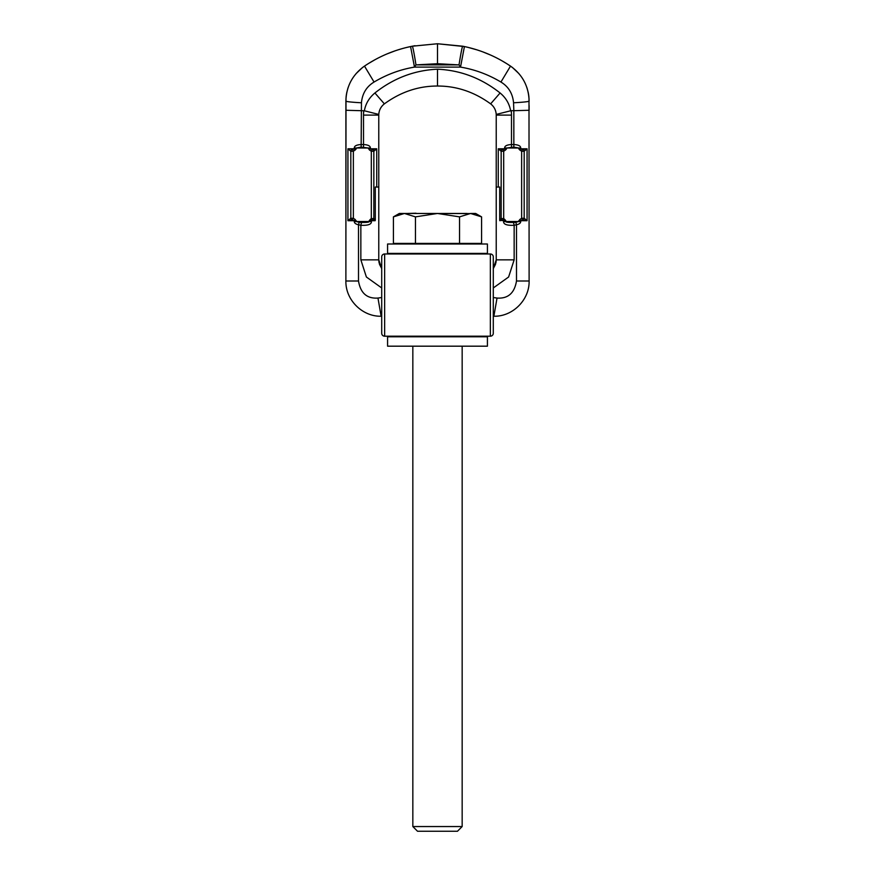 <?xml version="1.0" encoding="UTF-8"?>
<svg xmlns="http://www.w3.org/2000/svg" width="875" height="875" viewBox="0 0 875 875"><rect width="100%" height="100%" fill="white"/><g stroke="black" fill="none" stroke-linecap="round" stroke-linejoin="round"><path stroke-width="1.31" d="M381.708 333.266A2.931 2.931 -0 0 0 384.65 336.197A2.931 2.931 0 0 1 381.708 333.266A2.931 2.931 0 0 0 384.65 336.197A2.931 2.931 -0 0 1 381.708 333.266L381.708 256.922A2.931 2.931 0 0 1 384.65 253.98L490.35 253.98L490.35 336.197A2.931 2.931 -90 0 0 493.292 333.266A2.931 2.931 0 0 1 490.35 336.197L384.65 336.197L384.65 253.98A2.931 2.931 90 0 0 381.708 256.922A2.931 2.931 90 0 1 384.65 253.98M490.35 253.98A2.931 2.931 180 0 1 493.292 256.922A2.931 2.931 0 0 0 490.35 253.98A2.931 2.931 180 0 1 493.292 256.922L493.292 333.266A2.931 2.931 0 0 1 490.35 336.197M528.992 97.934L529.112 280.995C529.594 299.819 512.706 316.717 493.872 316.236L493.292 316.236L493.872 316.236L497.033 298.058L493.292 297.522M346.008 97.934L345.887 280.995C345.406 299.819 362.294 316.717 381.128 316.236L381.708 316.236L381.128 316.236L377.967 298.058L381.708 297.522M437.5 63.711L459.036 64.892A19.02 0.809 -81.3 0 1 462.722 46.211L437.5 43.75L412.278 46.211L437.5 43.75L437.5 63.711L415.964 64.892L414.487 67.102C400.236 69.486 386.761 74.473 374.062 82.042C366.505 86.636 362.294 93.548 361.452 102.769L361.156 144.528L363.508 144.528C368.091 144.791 370.387 145.95 370.377 148.006L370.377 148.805L368.441 148.805L370.409 149.078L369.425 149.986L368.441 148.006L370.377 148.006M381.544 268.253L379.52 264.37L378.777 260.203L381.708 268.472L378.777 259.853L378.777 115.106A14.098 14.098 0 0 1 378.787 114.439A14.098 14.098 0 0 1 378.787 114.428C379.072 110.097 380.931 106.575 384.366 103.862C400.761 91.93 418.469 85.991 437.5 86.034C418.469 85.991 400.761 91.93 384.366 103.862L374.905 92.98C393.608 78.181 414.466 70.252 437.5 69.202L437.5 86.034C456.531 85.991 474.239 91.93 490.634 103.862L489.289 102.867M437.5 84.492L437.5 69.202C460.534 70.252 481.392 78.181 500.095 92.98L490.634 103.862C494.069 106.575 495.928 110.097 496.213 114.428L496.213 114.439M374.905 92.98C369.152 97.759 365.641 103.698 364.361 110.786L345.887 110.272L345.887 280.995C345.406 299.819 362.294 316.717 381.128 316.236M522.977 149.384A2.352 1.947 58.6 0 1 524.18 151.266L527.067 148.805L522.441 149.373L518.777 148.805L518.777 148.006L520.712 148.006C520.712 145.95 518.427 144.791 513.844 144.528L511.492 144.528L511.492 115.106A29.367 29.367 0 0 0 511.164 110.698L510.639 110.786C509.359 103.698 505.848 97.759 500.095 92.98M511.164 110.698L513.844 110.698L513.844 147.131L506.559 148.006L506.559 148.805L504.591 149.078L505.575 149.986L506.559 148.805L498.269 148.805L502.895 149.373L503.694 151.222L505.575 149.986M437.5 43.75L464.428 46.561C481.053 50.105 496.409 56.623 510.508 66.106C522.506 74.703 528.708 86.384 529.112 101.139A15.542 0.875 177.2 0 1 513.548 102.769L513.844 110.698L529.112 110.272L529.112 105.536M406.842 47.403L412.278 46.211A19.02 0.809 -98.7 0 1 415.964 64.892L459.036 64.892L460.513 67.102C474.764 69.486 488.239 74.473 500.938 82.042C508.495 86.636 512.706 93.548 513.548 102.769M512.422 67.484L510.508 66.106C496.344 56.591 480.988 50.072 464.428 46.561L460.513 67.102L414.487 67.102L410.572 46.561C394.012 50.072 378.656 56.591 364.492 66.106L363.42 66.85M529.003 98.066L529.112 101.139C528.708 86.384 522.506 74.714 510.508 66.106L500.938 82.042M387.275 53.812L395.095 50.837M397.797 49.941L402.544 48.519M362.578 67.484L364.492 66.106C378.591 56.623 393.947 50.105 410.572 46.561L410.878 46.495M476.875 49.842L468.311 47.447M462.722 46.211L464.428 46.561L462.722 46.211M506.866 63.733L511.58 66.85M512.684 67.692L519.017 73.719M527.166 88.462L528.227 92.542M528.5 93.964L528.795 95.988M504.623 219.33L505.805 220.708L503.584 220.708L504.623 219.33L503.694 218.608L502.731 220.216L505.805 220.708L505.805 221.517C505.695 222.228 508.222 222.534 513.395 222.458A4.298 0.733 78.6 0 1 514.15 225.291L516.491 224.766L516.491 280.995L529.112 280.995C529.594 299.819 512.706 316.717 493.872 316.236M493.292 287.962L508.616 277.003L514.15 259.853L514.15 225.291C506.942 225.608 503.42 224.339 503.584 221.517L503.584 220.708L499.702 220.238L499.702 187.042L496.223 187.042L496.223 115.106A14.098 14.098 0 0 0 496.213 114.428L510.639 110.786M513.395 222.458L515.747 222.327A4.298 0.722 75.6 0 1 516.491 224.766C519.28 224.164 520.691 223.081 520.712 221.517L520.712 220.708L518.777 220.708L520.745 220.434L519.761 219.537L518.777 221.517L520.712 221.517M515.747 222.327L518.777 221.517L503.584 221.517M520.712 148.006L520.712 148.805L518.777 148.805L519.761 149.986L520.712 148.805L527.067 148.805L527.067 220.708L522.441 220.15L521.642 218.291L519.761 219.537M519.761 149.986L521.642 151.222L524.18 151.266L524.18 218.258L521.642 218.291L521.642 151.222L522.441 149.373M502.895 149.373L504.591 149.078L504.623 148.006C504.613 145.95 506.909 144.791 511.492 144.528L511.492 147.131M502.359 149.384A2.352 1.947 121.4 0 0 501.156 151.266L503.694 151.222L503.694 218.608L501.156 218.542L499.702 220.238M502.731 220.216L502.184 220.205A2.352 1.892 -128.1 0 1 501.156 218.542L501.156 151.266L498.269 148.805L498.269 187.042M502.184 220.205L499.844 220.708M493.456 268.253L495.48 264.37L496.223 260.203L493.292 268.472L496.223 259.853L496.223 187.042M495.895 262.883L496.158 261.198M504.623 148.006L518.777 148.006L513.844 147.131M522.441 220.15L520.712 220.708L527.067 220.708L524.18 218.258A2.352 1.947 -58.6 0 1 522.977 220.139M362.316 67.692L355.983 73.719M347.834 88.462L346.773 92.542M346.5 93.964L346.205 95.988M345.887 110.272L345.887 101.139C346.292 86.384 352.494 74.714 364.492 66.106C352.494 74.703 346.292 86.384 345.887 101.139A15.542 0.875 2.8 0 0 361.452 102.769M364.492 66.106L374.062 82.042M352.023 149.384A2.352 1.947 121.4 0 0 350.82 151.266L347.933 148.805L354.255 149.078L355.239 149.986L356.223 148.805L354.255 149.078L354.288 148.006C354.288 145.95 356.573 144.791 361.156 144.528L361.156 147.131L368.441 148.006L356.223 148.006L361.156 147.131M370.377 219.33L371.306 218.608L372.269 220.216L369.195 220.708L370.377 219.33L371.459 220.391L369.195 220.708L369.195 221.517C369.305 222.228 366.778 222.534 361.605 222.458A4.298 0.733 101.4 0 0 360.85 225.291L358.509 224.766C355.72 224.164 354.309 223.081 354.288 221.517L354.288 220.708L356.223 220.708L354.255 220.434L355.239 219.537L356.223 221.517L354.288 221.517M354.288 148.006L356.223 148.006L356.223 148.805L347.933 148.805L347.933 220.708L350.82 218.258L353.358 218.291L355.239 219.537M355.239 149.986L353.358 151.222L350.82 151.266L350.82 218.258A2.352 1.947 -121.4 0 0 352.023 220.139L353.358 218.291L353.358 151.222L352.559 149.373M376.731 187.042L376.731 148.805L372.105 149.373L371.306 151.222L369.425 149.986M364.361 110.786L378.787 114.439M372.269 220.216L375.298 220.238L375.298 187.042L378.777 187.042L378.777 115.106L363.508 115.106A29.367 29.367 0 0 1 363.836 110.698M379.105 262.883L378.842 261.198M381.708 287.962L366.384 277.003L360.85 259.853L360.85 225.291C368.058 225.608 371.58 224.339 371.416 221.517L356.223 221.517L359.253 222.327A4.298 0.722 104.4 0 0 358.509 224.766L358.509 280.995C360.511 293.147 366.997 298.834 377.967 298.058M361.605 222.458L359.253 222.327M352.559 220.15L354.288 220.708L347.933 220.708L352.023 220.139M372.816 220.205A2.352 1.892 -51.9 0 0 373.844 218.542L375.298 220.238M372.105 149.373L370.377 148.805L376.731 148.805L373.844 151.266L371.306 151.222L371.306 218.608L373.844 218.542L373.844 151.266A2.352 1.947 58.6 0 0 372.641 149.384M345.997 98.066L345.887 105.536M487.419 346.183L387.581 346.183L387.581 336.788L487.419 336.788L487.419 346.183M402.27 336.788L402.27 336.197M402.27 253.98L402.27 253.4M472.73 336.788L472.73 336.197M472.73 253.98L472.73 253.4M487.419 253.4L387.581 253.4L387.581 244.005L487.419 244.005L487.419 253.4M472.675 244.005L472.675 243.414M402.325 244.005L402.325 243.414M397.928 214.714L393.422 216.869L393.422 243.414L481.578 243.414L481.578 216.869L470.553 213.467L475.672 213.467L481.578 216.869M403.977 213.467L399.328 213.467L393.422 216.869L404.447 213.467L415.461 216.869L437.5 213.467L472.577 213.588M415.461 243.414L415.461 216.869M404.447 213.467L437.5 213.467L459.539 216.869L470.553 213.467M459.539 243.414L459.539 216.869M416.238 213.467L428.509 213.467M406.788 213.467L416.03 213.227M440.847 213.467L467.075 213.467M462.164 346.183L462.164 826.547L412.836 826.547L412.836 346.183M462.164 826.547L457.472 831.25L417.528 831.25L412.836 826.547M516.491 280.995C514.489 293.147 508.003 298.834 497.033 298.058M496.223 259.853L514.15 259.853M511.492 115.106L496.223 115.106A14.098 14.098 0 0 0 496.213 114.428M345.887 280.995L358.509 280.995M363.508 147.131L363.508 115.106M375.156 220.708L371.416 220.708L371.416 221.517M378.777 259.853L360.85 259.853M506.702 63.634L501.977 60.812M490.82 55.147L482.639 51.811M479.828 50.816L477.258 49.962M528.927 97.191L528.773 95.78M528.708 95.331L528.577 94.434M528.413 93.505L528.27 92.772M527.078 88.2L526.892 87.62M525.098 83.169L524.814 82.578M522.55 78.52L522.178 77.941M375.069 59.675L368.452 63.536M368.211 63.689L365.225 65.614M346.073 97.191L346.227 95.78M346.292 95.331L346.423 94.434M346.587 93.505L346.73 92.772M347.922 88.2L348.108 87.62M349.902 83.169L350.186 82.578M352.45 78.52L352.822 77.941M412.278 46.211L415.012 45.708"/></g></svg>
